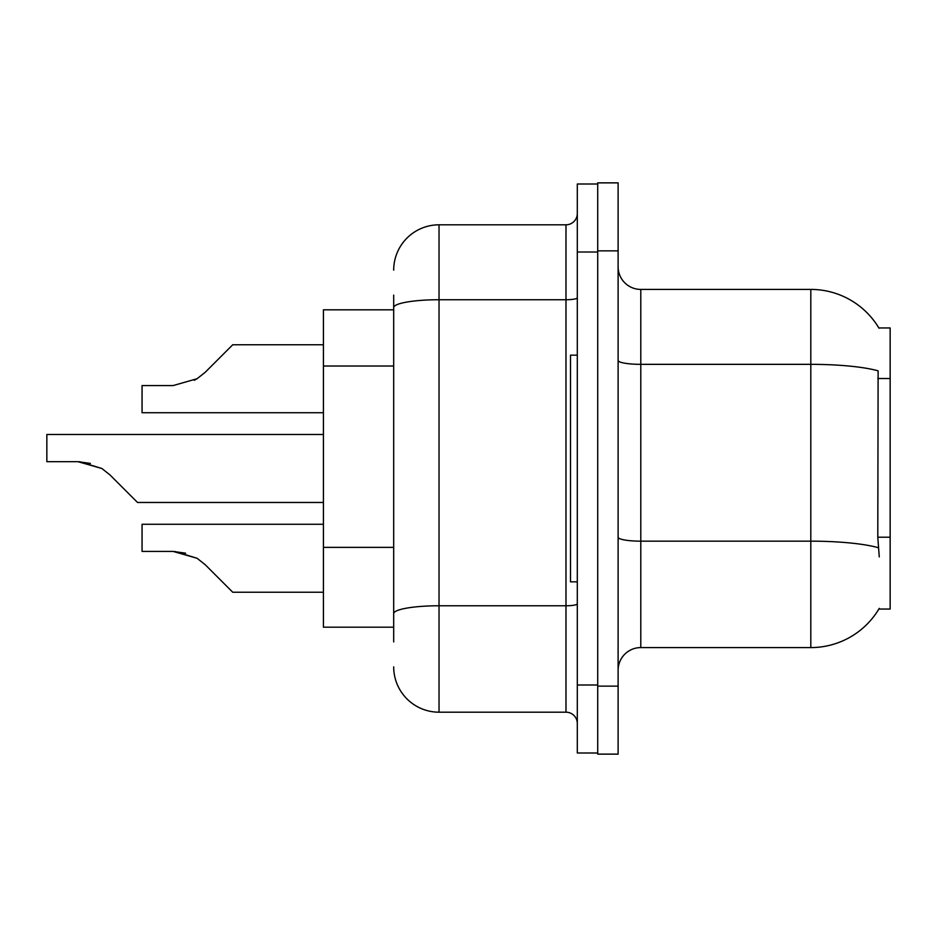 <?xml version="1.0" encoding="UTF-8"?>
<svg xmlns="http://www.w3.org/2000/svg" width="937" height="937" viewBox="0 0 937 937"><rect width="100%" height="100%" fill="white"/><g stroke="black" fill="none" stroke-linecap="round" stroke-linejoin="round"><path stroke-width="1.41" d="M879.257 556.906L877.793 537.217L878.121 370.829A79.34 13.774 180 0 0 810.81 364.341L810.81 289.416A79.34 79.34 0 0 1 879.023 328.231A79.34 79.34 0 0 0 810.81 289.416A79.34 79.34 0 0 1 878.847 327.95L890.15 327.95L890.15 609.05L878.847 609.05L879.257 608.371A79.34 79.34 0 0 1 810.81 647.584L640.791 647.584A22.664 22.664 0 0 0 618.115 670.26M393.692 351.281L393.692 295.085L393.692 309.819L323.417 309.819L323.417 627.181L393.692 627.181M618.115 250.87L597.712 250.87L597.712 182.867L618.115 182.867L618.115 686.13L597.712 686.13L597.712 754.133L618.115 754.133L597.712 754.133M618.115 686.13L618.115 754.133M878.847 327.95A79.34 79.34 0 0 0 810.81 289.416L640.791 289.416A22.664 22.664 0 0 1 618.115 266.74A22.664 22.664 0 0 0 640.791 289.416L640.791 647.584M393.692 641.915L393.692 295.085M577.309 684.994L577.309 752.997L597.712 752.997L597.712 184.003L577.309 184.003L577.309 684.994L597.712 684.994M393.692 270.149A45.339 45.339 0 0 1 439.031 224.81L439.031 712.19L565.983 712.19L565.983 224.81A11.338 11.338 0 0 0 577.309 213.472M439.031 224.81L565.983 224.81M393.692 621.524L393.692 562.106M577.309 723.528A11.338 11.338 0 0 0 565.983 712.19M439.031 712.19A45.339 45.339 0 0 1 393.692 666.851M323.417 524.263L142.061 524.263L142.061 551.436L173.158 551.436L197.086 558.276L205.215 564.718L232.739 592.243L323.417 592.243M185.596 553.181L173.158 551.436L142.061 551.436L173.158 551.436M197.086 558.276L174.856 551.471L197.086 558.276L174.856 551.471L197.086 558.276L205.215 564.718M323.417 434.499L46.85 434.499L46.85 461.672L77.947 461.672L101.875 468.5L110.004 474.942L137.528 502.466L323.417 502.466M90.385 463.405L77.947 461.672L46.85 461.672L77.947 461.672M101.875 468.5L79.645 461.695L101.875 468.5L79.645 461.695L101.875 468.5L110.004 474.942M194.31 380.317L197.086 378.724L173.158 385.564L142.061 385.564L142.061 412.737L323.417 412.737M205.215 372.282L197.086 378.724L173.158 385.564L197.086 378.724L173.158 385.564L197.086 378.724L205.215 372.282L197.086 378.724L205.215 372.282L197.086 378.724L205.215 372.282L197.086 378.724L205.215 372.282L197.086 378.724L205.215 372.282L232.739 344.757L323.417 344.757M577.309 355.158L570.516 355.158L570.516 581.842L577.309 581.842M890.15 537.217L877.793 537.217M890.15 378.525L877.793 378.525M393.692 366.016L323.417 366.016M393.692 547.372L323.417 547.372M810.81 647.584L810.81 364.341L640.791 364.341A22.664 3.935 0 0 1 618.115 360.405M878.367 547.712A79.34 13.774 180 0 0 810.81 541.164L640.791 541.164A22.664 3.935 -0 0 1 618.115 537.229M577.309 603.803A11.338 1.968 0 0 1 565.983 605.77L439.031 605.77A45.339 7.871 180 0 0 393.692 613.641M577.309 252.006L597.712 252.006M393.692 307.605A45.339 7.871 180 0 1 439.031 299.735L565.983 299.735A11.338 1.968 0 0 0 577.309 297.767"/></g></svg>
